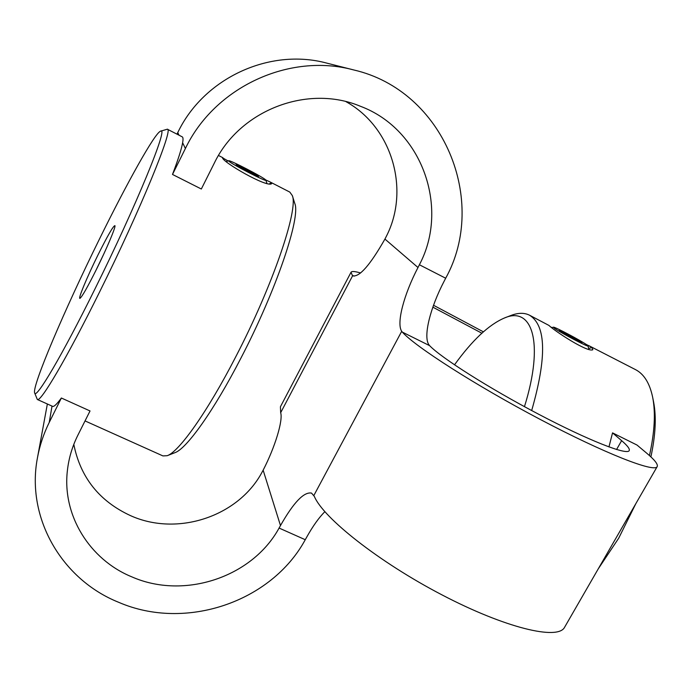 <?xml version="1.0" encoding="UTF-8"?>
<svg xmlns="http://www.w3.org/2000/svg" width="692" height="692" viewBox="0 0 692 692"><rect width="100%" height="100%" fill="white"/><g stroke="black" fill="none" stroke-linecap="round" stroke-linejoin="round"><path stroke-width="1.04" d="M554.292 328.164C559.655 332.281 589.368 347.894 587.932 345.853L586.807 344.858C581.237 340.724 554.033 326.347 553.375 327.195L554.292 328.164M577.907 339.884L559.361 330.361L563.21 333.155L574.568 339.4L581.903 342.756L577.907 339.884L577.439 340.715M566.134 334.764L566.713 333.726M228.663 160.968L228.663 160.743C229.675 159.731 264.283 177.714 265.78 180.024L265.892 180.188C267.631 182.731 229.606 163.104 228.663 160.968M236.093 164.341L257.26 175.214L258.54 176.745L237.183 165.786L236.093 164.341M245.452 170.353L246.11 169.056M256.879 175.967L257.26 175.214M585.752 344.14L592.084 347.574L592.828 349.737C587.655 352.721 554.768 331.148 548.92 325.413L529.484 315.18C546.204 325.465 546.931 357.262 531.681 410.546M551.342 327.221L551.948 327.61M265.676 179.92L269.759 181.797L271.809 183.12L271.584 183.709C266.922 187.791 222.495 162.066 222.521 157.811L228.057 160.942M292.318 195.576L294.792 203.5C300.908 217.115 276.22 290.45 240.877 358.214C213.871 410.685 186.511 448.874 174.929 452.68L167.196 455.699C178.977 451.859 207.384 411.974 235.652 356.994C272.648 285.943 298.607 209.339 292.318 195.576L289.818 192.099L269.759 181.797M524.458 406.662C544.448 342.774 532.312 305.717 504.442 317.991C488.889 324.643 472.247 340.256 454.506 364.831M504.442 317.991L510.834 315.517C518.048 312.715 524.268 312.594 529.484 315.18M649.451 455.57C654.623 432.258 655.696 412.839 652.668 397.312L653.611 402.087C656.474 416.783 655.566 435.052 650.904 456.893M635.844 503.629L618.709 538.194L598.269 568.833M608.268 551.481L624.158 523.913M652.668 397.312C649.727 383.212 643.975 373.965 635.429 369.58L588.546 345.507M402.303 332.091L401.706 331.312C396.257 323.38 403.86 294.602 417.994 267.51L419.387 264.759L445.683 278.227L444.273 280.952C430.156 307.862 422.985 336.684 428.971 344.858L429.637 345.663L402.303 332.091C415.364 346.709 475.577 385.366 540.045 419.335C604.566 453.381 654.736 472.973 657.192 466.598C658.213 464.367 654.649 459.834 646.501 453.009L637.012 445.051L612.541 432.872L608.951 446.937M481.857 333.207L432.855 307.161M360.61 272.985C354.935 271.325 351.752 271.074 351.043 272.233L352.263 275.243L354.088 276.169M351.043 272.233L280.424 406.758L280.667 412.717C283.158 420.269 275.156 446.954 263.142 470.179L261.905 472.472C238.126 516.621 177.213 536.854 130.381 515.575C99.276 501.138 80.419 477.411 73.81 444.385M345.957 101.646C392.572 127.406 410.209 190.412 386.188 236.638L384.934 239.069C370.393 264.612 359.771 276.878 353.067 275.883L352.263 275.243M160.535 131.203C154.861 132.907 127.12 182.714 99.216 239.553C64.97 308.892 31.867 386.214 34.643 392.918C35.768 399.985 61.995 355.766 94.891 289.092C136.445 205.412 169.211 124.958 160.535 131.203L167.334 129.205C173.917 127.951 140.649 209.399 99.449 292.249C67.072 357.747 40.465 402.787 37.333 399.483L52.592 406.342C53.924 406.957 56.848 404.18 61.372 398.012L90.029 410.962L77.885 435.182C72.314 446.375 68.828 458.043 67.435 470.205C61.925 515.151 89.605 559.586 131.74 576.825C184.236 600.025 252.329 577.154 279.084 528.057L280.485 525.557C293.581 502.478 303.926 491.657 311.521 493.085L314.35 496.415C323.294 517.979 378.827 561.982 442.024 594.904C505.238 627.964 558.072 640.602 564.603 627.246L657.192 466.598M47.359 403.99L37.48 457.672C25.768 517.962 61.986 579.611 118.574 602.265C185.482 631.355 271.48 602.014 305.258 539.717L279.084 528.057M61.372 398.012L49.244 422.414C43.648 433.728 39.721 445.475 37.48 457.672M96.646 268.946C87.702 286.86 82.149 296.66 79.978 298.338C77.686 299.55 87.157 276.826 97.84 255.244C107.658 235.574 113.35 225.713 114.941 225.661C115.884 226.889 106.871 248.307 96.646 268.946M103.515 254.587L95.453 271.359M167.334 129.205L182.247 136.86C183.129 137.319 183.25 139.282 182.627 142.76C181.546 148.936 178.164 159.497 172.498 174.453L201.329 189.011L214.235 163.269C239.562 110.184 307.533 83.966 360.497 106.309C422.336 129.447 449.627 208.05 419.387 264.759M85.038 420.918L162.923 455.916L167.196 455.699M37.333 399.483L34.643 392.918M445.683 278.227C488.526 200.879 443.875 90.687 353.742 69.953L326.814 63.128C269.577 47.601 203.664 78.161 177.757 132.613L176.988 134.161M353.742 69.953C289.342 52.454 214.71 87.071 185.387 148.512L172.498 174.453M324.842 511.682C318.891 517.668 312.827 526.179 306.66 537.226L305.258 539.717M429.637 345.663C441.28 357.868 488.941 388.151 538.601 414.214C588.295 440.354 627.16 455.57 629.21 450.613C629.988 448.97 627.462 445.648 621.624 440.648L612.541 432.872M483.379 331.831L433.521 305.267M588.693 348.448L592.084 347.574M269.56 183.665L271.809 183.12M352.678 275.641L280.667 412.717M263.142 470.179L280.485 525.557M52.021 406.083L49.244 422.414M177.757 132.613L179.003 135.2M182.627 142.76L185.387 148.512M384.934 239.069L417.994 267.51M401.706 331.312L313.883 495.446M621.624 440.648L616.572 449.515M587.932 345.853L588.944 349.296M553.375 327.195L551.887 327.627M228.663 160.743L226.44 161.452M265.892 180.188L266.844 183.164M222.962 157.767L218.516 155.484"/></g></svg>
